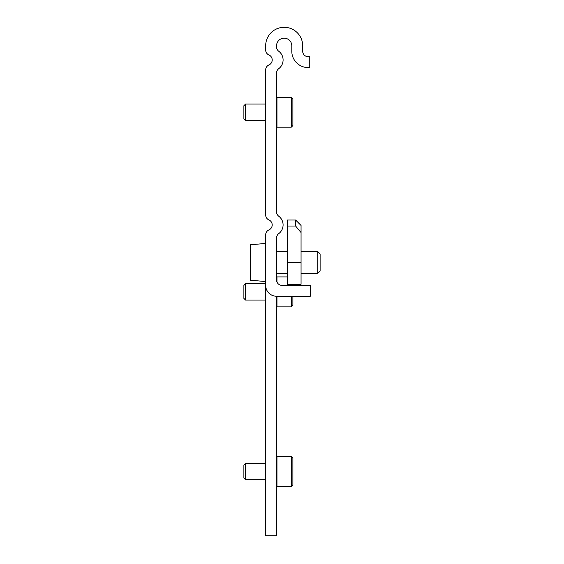 <?xml version="1.0" encoding="UTF-8"?>
<svg xmlns="http://www.w3.org/2000/svg" width="564" height="564" viewBox="0 0 564 564"><rect width="100%" height="100%" fill="white"/><g stroke="black" fill="none" stroke-linecap="round" stroke-linejoin="round"><path stroke-width="0.85" d="M265.665 243.436L250.423 244.769L250.423 280.216L265.665 281.549L265.665 535.8L276.557 535.8L276.557 296.248A10.892 10.892 0 0 1 265.665 285.356L265.665 234.906A5.443 5.443 0 0 1 268.936 229.915A5.443 5.443 0 0 0 268.936 219.939A5.443 5.443 0 0 1 265.665 214.947L265.665 69.943A5.443 5.443 0 0 1 268.936 64.952A5.443 5.443 0 0 0 268.936 54.969A5.443 5.443 0 0 1 265.665 49.977L265.665 45.804A18.513 18.513 0 0 1 284.178 27.291A18.513 18.513 0 0 1 302.692 45.804L302.692 51.246A5.443 5.443 0 0 0 308.134 56.696L309.763 56.696L309.763 67.581L308.134 67.581A16.335 16.335 0 0 1 291.799 51.246L291.799 45.804A7.621 7.621 0 0 0 284.178 38.183A7.621 7.621 0 0 0 276.557 45.804L276.557 46.897A5.443 5.443 0 0 0 278.736 51.246A10.892 10.892 0 0 1 278.736 68.674A5.443 5.443 0 0 0 276.557 73.024L276.557 211.86A5.443 5.443 0 0 0 278.736 216.216A10.892 10.892 0 0 1 278.736 233.637A5.443 5.443 0 0 0 276.557 237.994L276.557 279.913A5.443 5.443 0 0 0 282 285.356L310.313 285.356L310.313 296.248L276.557 296.248M301.056 251.6L317.772 251.6L317.772 273.378L301.056 273.378M317.772 251.6L320.112 253.941L320.112 271.044L317.772 273.378M295.614 226.037L295.614 220.023L301.056 225.473L301.056 232.551L295.614 226.037L287.443 226.037L287.443 284.27L301.056 284.27L301.056 262.493L287.443 262.493M301.056 232.551L301.056 262.493M295.614 220.023L287.443 220.023L287.443 226.037M291.257 127.196L292.892 125.568L292.892 98.89L291.257 97.255L276.966 97.255L276.966 127.196L291.257 127.196L291.257 97.255M276.557 97.664L276.966 97.255M265.665 120.393L245.559 120.393L245.559 104.058L265.665 104.058M245.559 120.393L243.888 118.722L243.888 105.729L245.559 104.058M292.892 305.23L291.257 306.865L292.892 305.23L292.892 296.248M292.892 285.356L292.892 284.27M291.257 306.865L276.966 306.865L276.557 306.456L276.966 306.865L291.257 306.865L291.257 296.248M291.257 285.356L291.257 284.27M276.966 306.865L276.966 296.248M276.966 281.986L276.966 276.917L287.443 276.917L276.966 276.917L276.557 277.326M243.888 285.391L243.888 298.391L245.559 300.055L265.665 300.055L245.559 300.055L245.559 283.727L265.665 283.727L245.559 283.727L243.888 285.391L245.559 283.727M291.257 486.528L292.892 484.892L292.892 458.215L291.257 456.586L276.966 456.586L276.966 486.528L291.257 486.528L291.257 456.586M276.557 456.995L276.966 456.586M265.665 479.724L245.559 479.724L245.559 463.389L265.665 463.389M245.559 479.724L243.888 478.053L243.888 465.06L245.559 463.389M265.813 251.058L265.665 250.515M276.557 273.378L287.443 273.378M276.557 251.6L287.443 251.6M276.557 126.787L276.966 127.196M276.557 486.119L276.966 486.528"/></g></svg>
